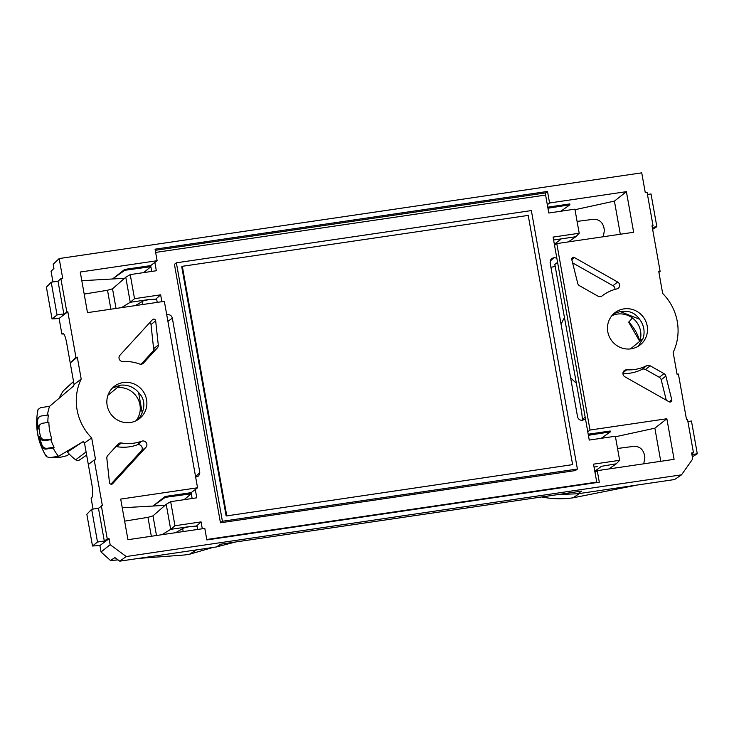 <?xml version="1.0" encoding="UTF-8"?>
<svg xmlns="http://www.w3.org/2000/svg" width="734" height="734" viewBox="0 0 734 734"><rect width="100%" height="100%" fill="white"/><g stroke="black" fill="none" stroke-linecap="round" stroke-linejoin="round"><path stroke-width="1.1" d="M226.714 515.516L182.326 266.295L528.214 215.401L572.612 464.622L226.136 515.974L181.738 266.754L182.326 266.295M45.747 439.822A4.725 4.56 -128.2 0 1 40.434 436.17A63.335 61.115 -128.2 0 1 39.012 428.188A4.725 4.56 -128.2 0 1 42.783 423.206L48.875 422.307A52.848 50.995 -128.2 0 0 51.839 438.923L45.747 439.822L44.774 440.583A4.725 4.56 -128.2 0 1 39.462 436.941A63.335 61.115 -128.2 0 0 42.095 445.254L41.251 446.318A63.317 61.105 51.8 0 0 46.481 456.649L46.682 455.539M39.012 428.188L38.04 428.959A4.725 4.56 -128.2 0 1 39.709 424.876L40.682 424.105M38.04 428.959A63.335 61.115 -128.2 0 1 37.654 420.316A4.725 4.56 -128.2 0 1 41.453 415.976L48.352 414.958A52.894 51.041 -128.2 0 0 47.857 422.463M37.966 409.866L38.076 409.453A63.317 61.105 51.8 0 0 36.7 420.756A4.725 4.56 -128.2 0 1 38.379 417.646L39.352 416.875M36.7 420.756L36.746 421.032A63.335 61.115 51.8 0 0 41.187 445.969M47.435 415.095A52.931 51.077 -128.2 0 1 49.573 406.315L40.645 407.627L38.058 409.453M46.471 456.658L49.554 457.64L61.06 457.126L66.739 455.741L69.391 454.218M42.095 445.254A4.725 4.56 -128.2 0 0 47.215 448.281L46.233 449.043A4.725 4.56 -128.2 0 1 41.251 446.318M142.194 412.756L138.588 392.534C144.075 398.232 145.277 404.966 142.194 412.756A20.323 19.607 -128.2 0 1 137.249 420.123M107.916 395.323L120.229 385.249L112.375 388.075M59.27 398.085A50.655 48.875 -128.2 0 1 63.39 390.772A3.386 3.275 -128.2 0 1 63.886 390.213L73.538 381.506M86.64 455.089L79.547 459.952A3.386 3.275 -128.2 0 1 75.694 459.814A50.655 48.875 -128.2 0 1 67.4 452.016L83.217 441.593L58.481 456.328L49.554 457.64M643.746 463.815L644.847 457.466L644.305 454.438C642.764 448.914 639.25 446.226 633.745 446.364L617.542 448.474M572.612 464.622L226.136 515.974M577.089 221.411L593.301 219.301C598.806 219.154 602.32 221.842 603.862 227.375L604.394 230.403L603.293 236.752M576.474 383.267A50.82 49.05 -128.2 0 1 570.566 377.56M561.088 324.373A50.82 49.05 -128.2 0 1 564.721 317.262M628.726 322.244L632.378 317.96M638.158 346.31L642.975 338.686L630.469 348.916M639.507 319.226L620.432 311.656C628.689 310.207 635.048 312.73 639.507 319.226A20.323 19.607 51.8 0 1 643.755 328.584A20.323 19.607 51.8 0 1 642.975 338.686M622.927 373.56A41.59 40.131 -128.2 0 0 642.021 369.376A3.78 3.652 -128.2 0 1 645.489 369.486L659.325 377.304A3.78 3.652 -128.2 0 1 661.187 379.753L666.288 400.204M572.612 262.873L612.982 285.7A3.78 3.652 -128.2 0 1 614.945 289.407M110.898 484.192L141.295 450.951A3.78 3.652 -128.2 0 0 137.166 444.859A41.59 40.131 -128.2 0 1 116.752 446.657L121.431 442.978A41.59 40.131 51.8 0 0 141.836 441.171A3.78 3.652 -128.2 0 1 145.965 447.263L112.678 483.669A1.89 1.826 51.8 0 1 109.458 482.522L106.843 458.319A3.78 3.652 51.8 0 1 107.76 455.465L118.174 444.07A3.78 3.652 51.8 0 1 121.431 442.978M115.853 446.611A3.78 3.652 -128.2 0 1 116.752 446.657M149.562 322.85A1.89 1.826 -128.2 0 1 151.002 324.511L153.617 348.714A3.78 3.652 -128.2 0 1 152.7 351.577L141.139 364.22M47.215 448.281L54.105 447.263A52.894 51.041 -128.2 0 1 50.82 439.694L51.839 438.923M44.774 440.583L50.82 439.694M49.573 406.315L73.345 386.212A51.986 50.169 -128.2 0 1 74.079 384.57L66.638 342.778C65.473 336.805 64.225 333.667 62.895 333.364L63.152 333.383M58.481 456.328A52.931 51.077 -128.2 0 1 53.096 448.034L54.105 447.263M46.233 449.043L53.096 448.034M84.19 294.077L107.513 290.269L112.531 288.801L116.027 308.436M156.48 535.508L152.984 515.864L147.956 517.332L124.642 521.14M135.928 420.821A20.46 19.745 51.8 0 0 139.946 404.829A20.46 19.745 51.8 0 0 117.266 387.671M120.229 385.249A20.323 19.607 -128.2 0 1 138.588 392.534M74.079 384.57L81.19 378.992A51.701 49.894 51.8 0 0 91.686 437.932L84.483 442.951A51.986 50.169 -128.2 0 1 83.217 441.593M110.146 544.692L101.063 551.986L99.907 545.509L109.082 538.692L110.146 544.692L126.266 556.528L119.78 561.161L216.53 546.931L220.539 544.206L581.585 491.092L577.823 493.771L558.271 494.514M222.402 521.259L176.371 262.809L531.361 210.575L577.401 469.026L222.402 521.259L220.457 522.791L174.426 264.341L176.371 262.809M152.984 515.864L166.223 504.313L170.673 501.661L174.967 525.737L170.683 529.361L161.966 534.701M121.514 307.629L130.239 302.289L134.524 298.674L130.23 274.589L125.771 277.241L112.531 288.801M587.769 431.803L590.008 430.041L556.794 243.587L554.555 245.358L589.246 440.07L615.358 436.235L619.643 460.31L616.312 463.796L608.89 468.943M568.437 241.881L575.869 236.724L579.199 233.247L574.905 209.162L548.793 213.007L545.601 195.051L545.656 192.895L547.509 191.436L155.058 249.184L157.113 260.717L150.663 265.598L151.699 271.433M620.432 311.656A20.323 19.607 51.8 0 0 612.798 314.638M611.807 315.767A20.46 19.745 -128.2 0 1 636.305 321.749A20.46 19.745 -128.2 0 1 639.819 341.264M626.698 369.835A3.78 3.652 51.8 0 0 624.9 376.799L669.124 401.801A1.89 1.826 51.8 0 0 671.784 399.791L665.857 376.065A3.78 3.652 51.8 0 0 663.995 373.624L650.159 365.798A3.78 3.652 51.8 0 0 646.691 365.688A41.59 40.131 51.8 0 1 626.698 369.835L622.982 372.762M616.89 288.893A3.78 3.652 51.8 0 0 617.652 282.012L574.456 257.588A1.89 1.826 51.8 0 0 571.795 259.607L577.713 283.324A3.78 3.652 51.8 0 0 579.576 285.774L598.026 296.197A3.78 3.652 51.8 0 0 602.054 295.949A41.59 40.131 51.8 0 1 616.89 288.893M647.195 325.96A20.46 19.745 51.8 0 0 634.121 310.051A20.46 19.745 51.8 0 0 614.34 313.189A20.46 19.745 51.8 0 0 611.982 341.081A20.46 19.745 51.8 0 0 639.653 345.31A20.46 19.745 51.8 0 0 647.195 325.96M157.37 347.888A3.78 3.652 51.8 0 0 158.287 345.035L155.672 320.831A1.89 1.826 51.8 0 0 152.452 319.685L119.936 355.247A3.78 3.652 -128.2 0 0 123.046 361.55A41.59 40.131 51.8 0 1 139.57 364A3.78 3.652 51.8 0 0 143.488 363.073L157.37 347.888L152.7 351.577M111.43 414.838A20.46 19.745 51.8 0 0 139.02 418.967A20.46 19.745 51.8 0 0 146.561 399.617A20.46 19.745 51.8 0 0 133.487 383.708A20.46 19.745 51.8 0 0 113.706 386.846A20.46 19.745 51.8 0 0 111.43 414.838M157.113 260.717L80.263 272.02L87.493 312.638L164.343 301.335L197.556 487.78L120.706 499.092L127.945 539.701L204.795 528.397L206.85 539.94L599.302 482.192L597.247 470.659L595.008 472.421L593.531 464.154L619.643 460.31M91.686 437.932L95.576 459.778L94.227 459.979L88.328 464.521L91.924 484.743C92.979 491.422 92.97 495.698 91.897 497.56L91.144 498.358L93.053 509.066M84.483 442.951L88.328 464.521M77.299 357.146L70.235 362.991L75.951 357.348L77.299 357.146L81.19 378.992M126.266 556.528L681.519 474.834L692.703 458.979L691.639 452.979L693.456 452.713L687.538 419.481L686.529 419.628L678.409 374.028L677.051 374.23L673.161 352.384A51.701 49.894 51.8 0 0 662.664 293.435L658.774 271.598L660.123 271.397L658.912 272.369M135.175 305.619L143.313 300.903L149.369 299.481L130.239 302.289L125.771 277.241M155.746 299.178L149.369 299.481M52.958 281.948L51.059 271.277L53.94 268.387L53.197 264.231L59.179 258.552L62.711 278.397L60.894 278.663L58.023 281.205L63.849 313.95L67.822 311.739L59.096 318.464L61.867 334.034L62.665 333.456M60.894 278.663L66.812 311.895M58.023 281.205L51.215 282.205L57.05 314.95L63.849 313.95M166.223 504.313L170.683 529.361L189.822 526.544L183.757 527.966L175.619 532.691M189.822 526.544L196.061 526.104M109.082 538.692L107.265 538.958L104.301 541.022L97.494 542.022L91.658 509.277L98.466 508.267L102.356 505.579L94.227 459.979M104.301 541.022L98.466 508.267M107.265 538.958L101.338 505.726M216.53 546.931L235.348 542.031M616.312 463.796L601.091 466.356M594.797 471.274L601.128 466.558M597.182 466.613L594.054 467.081M681.519 474.834L674.583 479.531L577.823 493.771M691.923 454.557L697.3 453.768L691.465 421.022L687.905 421.545M693.456 452.713L691.795 453.869M220.457 522.791L575.456 470.558L577.401 469.026M170.673 501.661L196.795 497.817L195.317 489.55L197.556 487.78M596.825 482.559L595.008 472.421M585.126 416.985L582.493 419.738L581.713 412.673L554.821 264.387L557.592 262.396M575.869 236.724L556.73 239.541L560.767 239.376L554.354 244.211M553.61 240.009L556.73 239.541M547.325 204.74L549.564 202.979L547.509 191.436M652.086 226.283L653.012 225.641L652.003 225.797L660.123 271.397M59.179 258.552L641.736 172.839L645.269 192.684L647.094 192.418L653.012 225.641M647.461 194.482L651.021 193.959L656.857 226.705L652.278 227.375M75.951 357.348L67.822 311.739M556.794 243.587L633.644 232.283L626.405 191.666L549.564 202.979M590.008 430.041L666.857 418.738L674.087 459.346L597.247 470.659M124.569 278.296L112.531 278.975L124.808 270.296L124.652 269.424L112.531 278.975L81.813 280.709M124.808 270.296L150.855 266.699L143.607 272.626M150.663 265.598L124.652 269.424M155.736 299.169L160.636 294.829L134.524 298.674M161.856 301.702L160.636 294.829M156.507 298.426L157.214 302.38M130.23 274.589L156.342 270.745L154.874 262.478M51.215 282.205L46.398 287.168L52.059 318.951L59.096 318.464M52.059 318.951L57.05 314.95M195.317 489.55L191.106 492.661L191.308 493.762L165.251 497.358L165.095 496.487L152.975 506.038L122.257 507.772M165.251 497.358L152.975 506.038L165.012 505.359M191.106 492.661L165.095 496.487M202.3 528.764L201.079 521.892L196.116 526.416M201.079 521.892L174.967 525.737M197.657 529.443L196.96 525.489M192.143 498.496L191.308 493.762L184.05 499.689M97.494 542.022L92.502 546.013L86.841 514.24L91.658 509.277M99.907 545.509L92.502 546.013M101.063 551.986L110.495 560.492L114.944 557.611L119.78 561.161M588.2 434.234L610.202 431.005L610.358 431.867L601.265 438.308M588.393 435.299L610.358 431.867M697.3 453.768L692.327 456.851M615.45 436.767L654.866 428.188L666.857 418.738M654.866 428.188L660.765 461.31M556.831 258.102L554.354 257.698L551.968 258.35L550.087 262.589L577.539 416.738C578.236 419.215 579.851 420.398 582.374 420.288L585.503 419.059M554.555 245.358L553.087 237.091L579.199 233.247M166.728 314.73L167.499 314.62C170.022 314.501 171.637 315.684 172.334 318.161L199.795 472.311L198.749 475.88L195.666 477.183M560.822 211.236L569.914 204.804L547.949 208.236M569.914 204.804L569.758 203.933L547.757 207.172M620.322 234.247L614.422 201.116L575.006 209.704M614.422 201.116L626.405 191.666M652.627 229.32L656.857 226.705M142.726 304.509L142.203 301.546M63.757 333.887L61.867 334.034M182.647 528.608L183.179 531.581M212.915 547.463L189.537 554.234L184.252 555.014L138.451 558.418M118.091 559.923L110.495 560.492M541.683 496.964C552.17 499.037 562.639 499.322 573.098 497.808L579.41 493.532M637.479 484.99L573.098 497.808M550.922 267.314L555.454 266.396M40.434 436.17L39.462 436.941M37.654 420.316L36.746 421.032M639.837 341.227A44.471 42.911 51.8 0 0 628.744 322.033M107.513 290.269L110.88 309.197M151.332 536.26L147.956 517.332M63.39 390.772L73.556 381.634M75.694 459.814L86.08 451.942M669.179 401.837L671.784 399.782M661.187 379.753L665.857 376.065M659.325 377.304L663.995 373.624M650.159 365.798L645.489 369.486M642.021 369.376L646.691 365.688M612.982 285.7L617.652 282.012M571.814 259.671L574.456 257.588M141.295 450.951L145.965 447.263M137.166 444.859L141.836 441.171M153.617 348.714L158.287 345.035M151.002 324.511L155.672 320.831M142.589 363.78L143.488 363.073M155.259 250.331L545.656 192.895M155.636 252.423L545.601 195.051M596.733 482.11L206.768 539.49M554.354 257.698L550.179 260.698M166.802 315.115L167.499 314.62M167.912 321.345L172.334 318.161M195.583 476.715L199.795 472.311M189.537 554.234L196.519 549.876M550.821 259.396L553.436 257.836M37.957 409.866C34.764 426.197 37.471 441.648 46.104 456.218M628.726 322.254L639.718 341.347"/></g></svg>
